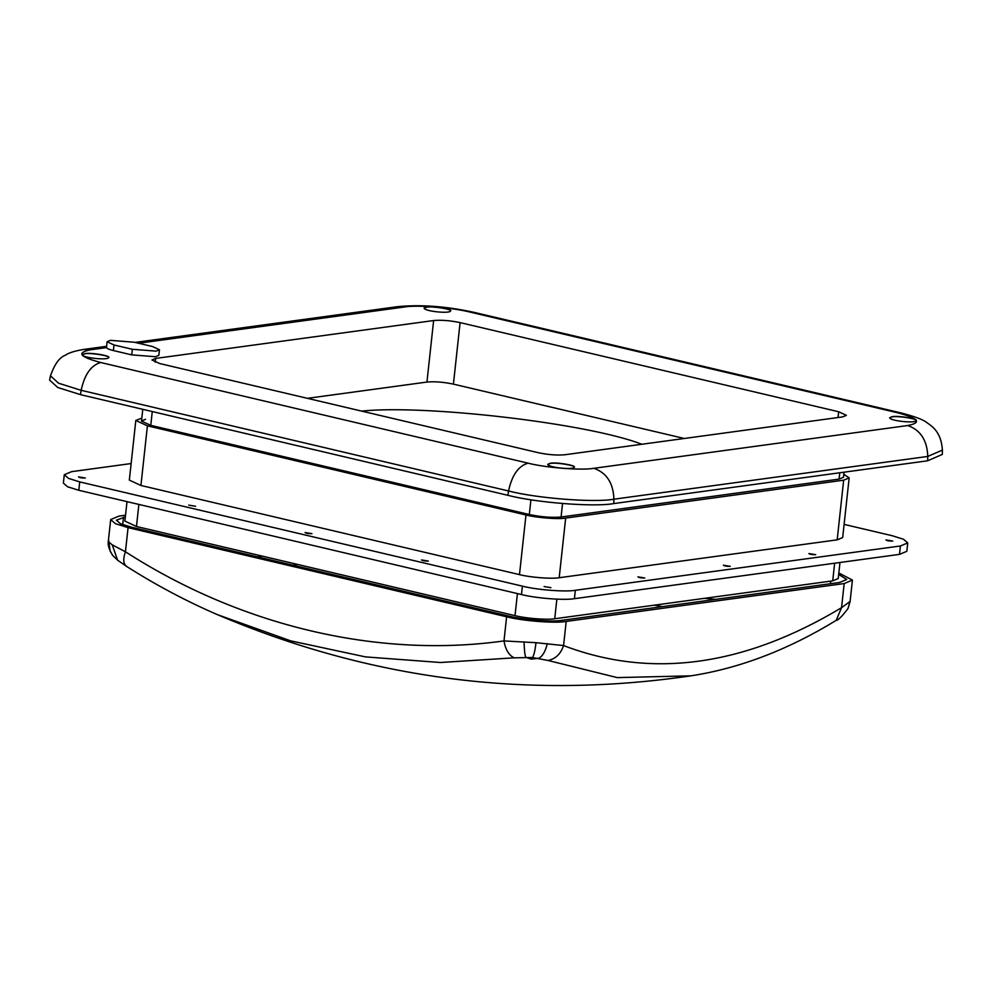 <?xml version="1.0" encoding="UTF-8"?>
<svg xmlns="http://www.w3.org/2000/svg" width="992" height="992" viewBox="0 0 992 992"><rect width="100%" height="100%" fill="white"/><g stroke="black" fill="none" stroke-linecap="round" stroke-linejoin="round"><path stroke-width="1.49" d="M844.031 472.192L843.485 477.276L839.083 479.111L561.088 517.006C551.812 517.836 541.223 517.006 529.319 514.526L150.772 425.37L141.496 421.067L145.526 419.281M141.819 418.078L135.817 420.447L147.411 425.828L525.958 514.984C536.536 517.75 558.372 519.461 565.676 518.084L843.659 480.19L849.164 477.884L843.808 474.288M849.164 477.884L842.679 537.54L837.186 539.846L559.19 577.728C551.899 579.105 530.063 577.406 519.486 574.628L140.926 485.472L129.344 480.103L135.817 420.447M844.118 524.396L892.292 535.742L903.514 539.251L907.742 542.909L900.401 545.984L575.335 590.29C565.614 592.125 536.498 589.843 522.387 586.148L79.732 481.901L68.51 478.392L64.282 474.734L71.622 471.659L131.142 463.549M730.236 566.333C726.752 566.395 724.47 566.01 723.404 565.204L730.236 566.333M644.775 577.989C641.278 578.038 638.997 577.666 637.93 576.86L644.775 577.989M550.907 587.661L544.062 586.532L550.907 587.661M311.959 533.671C308.475 533.733 306.193 533.349 305.114 532.543L311.959 533.671M85.349 478.02C81.852 478.07 79.571 477.698 78.504 476.879L85.349 478.02M195.573 506.267L188.728 505.139L195.573 506.267M428.346 561.088C424.861 561.137 422.58 560.765 421.513 559.959L428.346 561.088M815.709 554.689C812.225 554.739 809.943 554.367 808.877 553.561L815.709 554.689M892.788 541.062C889.291 541.124 887.022 540.739 885.943 539.933L892.788 541.062M127.001 501.642L124.88 521.11L136.474 526.492L515.022 615.635C525.599 618.413 547.435 620.112 554.739 618.748L832.722 580.853L838.228 578.547L839.976 562.489M64.282 474.734L63.364 483.116L67.592 486.787L78.814 490.284L521.482 594.543C535.581 598.238 564.696 600.507 574.43 598.672L899.496 554.379L906.837 551.292L907.742 542.909M641.886 444.255C587.425 423.15 424.601 404.414 361.658 411.11C424.601 404.414 587.425 423.15 641.886 444.255M307.433 398.338L426.944 382.056C434.682 381.362 443.498 382.056 453.418 384.127L684.232 438.476M838.674 574.418L846.746 579.477L839.592 582.478L561.608 620.36C552.122 622.145 523.726 619.926 509.987 616.33L131.428 527.174L120.491 523.751L116.362 520.18L125.339 516.944M547.299 643.659C545.451 651.335 542.649 656.183 538.904 658.217L531.204 659.172L532.481 657.51L548.018 660.474C555.532 658.948 560.716 653.976 563.568 645.569L535.99 642.692L503.998 640.919C505.486 649.661 508.884 655.303 514.178 657.832L532.481 657.51C533.944 655.315 535.11 650.368 535.99 642.692M849.747 602.442L848.011 608.53L850.119 601.412L841.551 607.687L836.219 620.347M127.112 566.668C123.318 564.498 122.772 559.538 125.438 551.775C241.006 626.188 378.436 658.564 503.998 640.919L506.614 616.788C522.486 620.942 555.247 623.497 566.184 621.438L844.167 583.556L852.426 580.097L838.835 572.979M117.763 560.306L112.766 555.508L110.1 551.019L108.674 540.355M125.525 515.208L118.941 516.113L110.682 519.572L115.444 523.689L128.067 527.632L125.438 551.775L112.232 544.844L108.86 542.091M506.614 616.788L128.067 527.632M889.638 417.83L892.192 416.851C898.008 415.611 918.133 418.946 916.124 420.707M892.205 416.665C898.231 415.412 918.592 418.847 916.149 420.62C915.17 423.584 889.824 420.881 889.638 417.744L892.205 416.665M547.758 464.43L550.312 463.438C556.128 462.198 576.24 465.546 574.244 467.306M550.324 463.252C556.351 461.999 576.712 465.446 574.269 467.207C573.289 470.183 547.944 467.48 547.758 464.33L550.324 463.252M424.08 308.19L426.634 307.21C432.45 305.97 452.563 309.306 450.566 311.066M426.647 307.024C432.673 305.772 453.034 309.206 450.591 310.98C449.612 313.943 424.266 311.24 424.08 308.103L426.647 307.024M82.2 354.789L84.754 353.797C90.57 352.557 110.682 355.892 108.686 357.666M84.766 353.611C90.793 352.358 111.154 355.806 108.711 357.566C107.731 360.53 82.386 357.839 82.2 354.69L84.766 353.611M159.452 349.754L158.844 355.347L155.546 356.736L131.713 354.876L113.398 350.56C109.269 349.568 106.975 348.576 106.491 347.609L107.062 341.744L114.006 344.968L132.32 349.283L156.153 351.143L159.452 349.754L152.508 346.53L134.18 342.215L110.36 340.355L107.062 341.744M159.7 363.543L151.974 359.96L155.645 358.422L433.628 320.54C441.353 319.846 450.182 320.54 460.102 322.611L838.662 411.754L846.387 415.338L842.716 416.888L564.721 454.77C556.996 455.464 548.167 454.77 538.247 452.699L159.7 363.543M138.545 343.244L404.463 306.999L397.569 306.664C420.881 304.42 446.288 306.292 473.779 312.294L901.17 412.957C914.773 416.491 923.267 419.666 926.677 422.468C931.128 425.841 941.16 430.9 942.4 450.095L942.313 454.435L927.619 460.796L613.763 503.576C594.307 507.234 536.077 502.696 507.867 495.306L80.464 394.642L57.772 387.512L49.6 380.11L50.443 375.844L58.578 383.222L81.158 390.315C84.543 374.505 91.053 365.242 100.688 362.514C79.583 356.884 76.223 352.631 90.607 349.779L83.712 349.432C74.71 350.945 68.56 352.892 65.274 355.272C59.458 357.405 54.523 364.262 50.443 375.844M837.186 539.846L843.659 480.19M559.19 577.728L565.676 518.084M519.486 574.628L525.958 514.984M140.926 485.472L147.411 425.828M834.644 563.208L832.722 580.853M138.868 504.432L136.474 526.492M517.427 593.588L515.022 615.635M556.859 599.156L554.739 618.748M79.732 481.901L78.814 490.284M522.387 586.148L521.482 594.543M575.335 590.29L574.43 598.672M900.401 545.984L899.496 554.379M654.398 605.157L662.458 606.62M297.203 564.336L293.322 565.304M715.678 599.366L704.593 598.312M830.75 581.126L830.465 583.718M122.71 524.656L123.516 517.192M262.26 556.115L257.387 556.834M548.018 660.474L617.247 677.61L690.953 675.837C527.409 699.782 369.594 679.396 217.496 614.68L290.668 640.857L365.453 656.89L440.436 662.507L514.178 657.832M531.204 659.172L525.723 657.188C524.78 654.794 524.235 649.673 524.098 641.836M836.206 620.335C838.079 620.36 842.01 616.429 848.011 608.53L847.912 608.716M844.167 583.556L841.551 607.687C743.888 666.351 651.223 678.974 563.568 645.569L566.184 621.438M117.589 560.17L112.232 544.844M131.713 354.876L132.32 349.283M113.398 350.56L114.006 344.968M90.607 349.779L106.491 347.609M839.083 479.111L839.765 472.775M561.088 517.006L562.551 503.552M529.319 514.526L530.931 499.77M150.772 425.37L152.272 411.556M155.223 362.254L155.645 358.422M838.029 417.52L838.662 411.754M426.944 382.056L433.628 320.54M453.418 384.127L460.102 322.611M80.464 394.642L81.158 390.315L508.561 490.978C511.946 475.156 518.444 465.893 528.091 463.165L100.688 362.514M507.867 495.306L508.561 490.978C536.622 498.319 594.568 502.845 613.924 499.199C613.316 483.079 606.645 472.775 593.886 468.298C581.796 470.58 545.612 467.753 528.091 463.165M404.463 306.999C416.553 304.73 452.736 307.557 470.27 312.145L897.661 412.796C918.778 418.426 922.138 422.666 907.742 425.531L593.886 468.298M613.763 503.576L613.924 499.199L927.78 456.432C927.173 440.299 920.502 430.007 907.742 425.531M927.619 460.796L927.78 456.432L942.4 450.095M901.17 412.957L897.661 412.796M473.779 312.294L470.27 312.145M850.119 601.412L852.426 580.097M836.231 620.335C788.094 649.81 739.672 668.31 690.953 675.837M110.682 519.572L108.364 540.888C107.558 544.534 108.959 549.32 112.555 555.235M117.564 560.145L126.443 566.32C155.942 585.069 186.298 601.189 217.496 614.68M397.569 306.664L135.086 342.426M106.553 346.32L83.712 349.432M142.774 409.324L141.496 421.067"/></g></svg>
